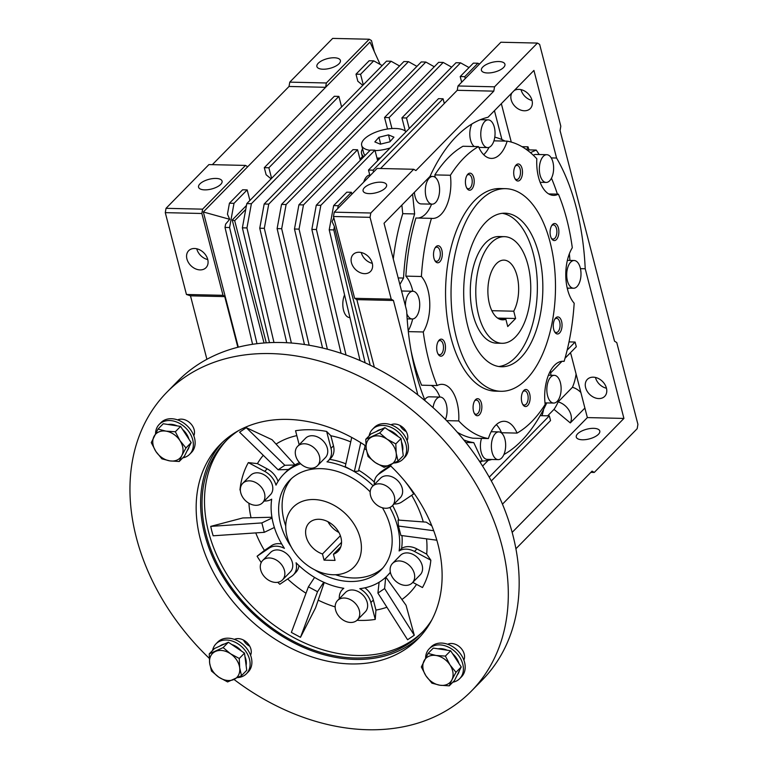 <?xml version="1.0" encoding="UTF-8"?>
<svg xmlns="http://www.w3.org/2000/svg" width="768" height="768" viewBox="0 0 768 768"><rect width="100%" height="100%" fill="white"/><g stroke="black" fill="none" stroke-linecap="round" stroke-linejoin="round"><path stroke-width="1.15" d="M527.923 264.845A53.328 27.466 -88.7 0 1 502.051 343.296A53.328 27.466 -88.7 0 1 478.618 315.11A53.328 27.466 -88.7 0 1 504.49 236.659A53.328 27.466 -88.7 0 1 527.923 264.845M513.734 311.194A29.866 15.379 91.3 0 0 517.075 275.904A29.866 15.379 91.3 0 0 503.952 260.122A29.866 15.379 91.3 0 0 489.466 304.051A29.866 15.379 91.3 0 0 502.589 319.834A29.866 15.379 91.3 0 0 505.853 319.238L507.734 326.544L515.626 318.499L513.734 311.194L491.837 310.694M499.354 319.085L505.853 319.238M497.606 318.086L515.626 318.499M502.051 343.296L496.56 343.171A53.328 27.466 -88.7 0 1 470.88 302.506A53.328 27.466 -88.7 0 1 485.626 242.822A53.328 27.466 -88.7 0 1 498.998 236.534L504.49 236.659M520.781 357.696A76.8 39.552 -88.7 0 1 501.514 366.758A76.8 39.552 -88.7 0 1 464.525 308.198A76.8 39.552 -88.7 0 1 485.75 222.259A76.8 39.552 -88.7 0 1 505.018 213.197A76.8 39.552 -88.7 0 1 542.006 271.757A76.8 39.552 -88.7 0 1 520.781 357.696M502.272 213.322A76.8 39.552 -88.7 0 1 536.784 274.234A76.8 39.552 -88.7 0 1 515.299 357.571A76.8 39.552 -88.7 0 1 498.778 366.509M505.584 188.669L500.102 188.544A101.328 52.186 91.3 0 0 474.672 200.506A101.328 52.186 91.3 0 0 446.669 313.891A101.328 52.186 91.3 0 0 495.466 391.162L500.957 391.286A101.328 52.186 -88.7 0 1 452.15 314.016A101.328 52.186 -88.7 0 1 480.163 200.63A101.328 52.186 -88.7 0 1 505.584 188.669A101.328 52.186 -88.7 0 1 554.381 265.939A101.328 52.186 -88.7 0 1 526.378 379.325A101.328 52.186 -88.7 0 1 500.957 391.286M516.154 164.966A8.534 4.397 91.3 0 0 515.616 165.61A8.534 4.397 91.3 0 0 515.299 179.251A8.534 4.397 91.3 0 0 520.042 180.019A8.534 4.397 91.3 0 0 522.038 168.47A8.534 4.397 91.3 0 0 516.154 164.966M514.915 178.589A7.094 3.648 91.3 0 0 516.701 179.549A7.094 3.648 91.3 0 0 518.477 178.714A7.094 3.648 91.3 0 0 520.435 170.784A7.094 3.648 91.3 0 0 517.018 165.379A7.094 3.648 91.3 0 0 515.242 166.214A7.094 3.648 91.3 0 0 515.203 166.253M552.538 224.515A8.534 4.397 91.3 0 0 552 225.158A8.534 4.397 91.3 0 0 551.683 238.8A8.534 4.397 91.3 0 0 556.426 239.558A8.534 4.397 91.3 0 0 558.422 228.019A8.534 4.397 91.3 0 0 552.538 224.515M551.309 238.138A7.094 3.648 91.3 0 0 553.085 239.098A7.094 3.648 91.3 0 0 554.861 238.262A7.094 3.648 91.3 0 0 556.819 230.333A7.094 3.648 91.3 0 0 553.411 224.918A7.094 3.648 91.3 0 0 551.626 225.763A7.094 3.648 91.3 0 0 551.587 225.802M555.706 317.933A8.534 4.397 91.3 0 0 555.168 318.576A8.534 4.397 91.3 0 0 554.861 332.208A8.534 4.397 91.3 0 0 559.603 332.976A8.534 4.397 91.3 0 0 561.6 321.427A8.534 4.397 91.3 0 0 555.706 317.933M554.477 331.555A7.094 3.648 91.3 0 0 556.253 332.515A7.094 3.648 91.3 0 0 558.038 331.68A7.094 3.648 91.3 0 0 559.997 323.741A7.094 3.648 91.3 0 0 556.579 318.336A7.094 3.648 91.3 0 0 554.803 319.171A7.094 3.648 91.3 0 0 554.755 319.219M523.805 390.49A8.534 4.397 91.3 0 0 523.267 391.133A8.534 4.397 91.3 0 0 522.96 404.774A8.534 4.397 91.3 0 0 527.702 405.533A8.534 4.397 91.3 0 0 529.699 393.994A8.534 4.397 91.3 0 0 523.805 390.49M522.576 404.112A7.094 3.648 91.3 0 0 524.352 405.072A7.094 3.648 91.3 0 0 526.138 404.237A7.094 3.648 91.3 0 0 528.096 396.298A7.094 3.648 91.3 0 0 524.678 390.893A7.094 3.648 91.3 0 0 522.902 391.728A7.094 3.648 91.3 0 0 522.864 391.776M475.526 399.686A8.534 4.397 91.3 0 0 474.989 400.33A8.534 4.397 91.3 0 0 474.672 413.971A8.534 4.397 91.3 0 0 479.414 414.739A8.534 4.397 91.3 0 0 481.411 403.19A8.534 4.397 91.3 0 0 475.526 399.686M474.298 413.309A7.094 3.648 91.3 0 0 476.074 414.278A7.094 3.648 91.3 0 0 477.85 413.434A7.094 3.648 91.3 0 0 479.808 405.504A7.094 3.648 91.3 0 0 476.4 400.099A7.094 3.648 91.3 0 0 474.614 400.934A7.094 3.648 91.3 0 0 474.576 400.973M439.142 340.147A8.534 4.397 91.3 0 0 438.605 340.79A8.534 4.397 91.3 0 0 438.288 354.422A8.534 4.397 91.3 0 0 443.03 355.19A8.534 4.397 91.3 0 0 445.027 343.642A8.534 4.397 91.3 0 0 439.142 340.147M437.904 353.77A7.094 3.648 91.3 0 0 439.69 354.73A7.094 3.648 91.3 0 0 441.466 353.894A7.094 3.648 91.3 0 0 443.424 345.955A7.094 3.648 91.3 0 0 440.006 340.55A7.094 3.648 91.3 0 0 438.23 341.386A7.094 3.648 91.3 0 0 438.192 341.434M435.965 246.73A8.534 4.397 91.3 0 0 435.427 247.373A8.534 4.397 91.3 0 0 435.12 261.014A8.534 4.397 91.3 0 0 439.862 261.773A8.534 4.397 91.3 0 0 441.859 250.234A8.534 4.397 91.3 0 0 435.965 246.73M434.736 260.352A7.094 3.648 91.3 0 0 436.512 261.312A7.094 3.648 91.3 0 0 438.288 260.477A7.094 3.648 91.3 0 0 440.256 252.547A7.094 3.648 91.3 0 0 436.838 247.133A7.094 3.648 91.3 0 0 435.062 247.978A7.094 3.648 91.3 0 0 435.014 248.016M467.866 174.173A8.534 4.397 91.3 0 0 467.328 174.816A8.534 4.397 91.3 0 0 467.011 188.448A8.534 4.397 91.3 0 0 471.754 189.216A8.534 4.397 91.3 0 0 473.76 177.667A8.534 4.397 91.3 0 0 467.866 174.173M466.637 187.795A7.094 3.648 91.3 0 0 468.413 188.755A7.094 3.648 91.3 0 0 470.189 187.92A7.094 3.648 91.3 0 0 472.147 179.981A7.094 3.648 91.3 0 0 468.739 174.576A7.094 3.648 91.3 0 0 466.954 175.411A7.094 3.648 91.3 0 0 466.915 175.459M457.334 432.259A149.328 76.915 91.3 0 0 472.867 438.202L488.4 438.557A149.328 76.915 -88.7 0 1 458.746 420.922A34.138 17.578 91.3 0 0 442.022 384.336A34.138 17.578 91.3 0 0 437.136 385.555A149.328 76.915 -88.7 0 1 423.274 331.968A34.138 17.578 91.3 0 0 421.392 276.49A149.328 76.915 -88.7 0 1 431.453 218.352A34.138 17.578 91.3 0 0 432.518 218.438A34.138 17.578 91.3 0 0 450.394 175.258A149.328 76.915 -88.7 0 1 478.483 146.611A34.138 17.578 91.3 0 0 491.376 158.41A34.138 17.578 91.3 0 0 507.168 141.149A149.328 76.915 -88.7 0 1 536.822 158.784A34.138 17.578 91.3 0 0 553.536 195.37A34.138 17.578 91.3 0 0 558.432 194.15A149.328 76.915 -88.7 0 1 572.294 247.738A34.138 17.578 91.3 0 0 574.176 303.216A149.328 76.915 -88.7 0 1 564.115 361.354A34.138 17.578 91.3 0 0 563.05 361.267A34.138 17.578 91.3 0 0 554.486 365.299A34.138 17.578 91.3 0 0 545.165 404.448A149.328 76.915 -88.7 0 1 531.84 421.526A149.328 76.915 -88.7 0 1 517.075 433.094L501.542 432.739A34.138 17.578 91.3 0 0 496.339 424.627M517.075 433.094A34.138 17.578 91.3 0 0 504.182 421.296A34.138 17.578 91.3 0 0 495.619 425.318A34.138 17.578 91.3 0 0 488.4 438.557M564.115 361.354L561.984 361.306M570.691 262.157A13.862 7.142 -88.7 0 1 574.166 260.515A13.862 7.142 -88.7 0 1 580.848 271.094A13.862 7.142 -88.7 0 1 577.018 286.608A13.862 7.142 -88.7 0 1 573.533 288.24A13.862 7.142 -88.7 0 1 566.861 277.67A13.862 7.142 -88.7 0 1 570.691 262.157M550.819 376.973A13.862 7.142 -88.7 0 1 554.294 375.341A13.862 7.142 -88.7 0 1 560.976 385.91A13.862 7.142 -88.7 0 1 557.146 401.424A13.862 7.142 -88.7 0 1 553.661 403.066A13.862 7.142 -88.7 0 1 546.989 392.486A13.862 7.142 -88.7 0 1 550.819 376.973M495.35 433.536A13.862 7.142 -88.7 0 1 498.826 431.894A13.862 7.142 -88.7 0 1 505.507 442.474A13.862 7.142 -88.7 0 1 501.677 457.987A13.862 7.142 -88.7 0 1 498.192 459.629A13.862 7.142 -88.7 0 1 491.52 449.05A13.862 7.142 -88.7 0 1 495.35 433.536M433.056 407.635A13.862 7.142 -88.7 0 1 436.771 398.707A13.862 7.142 -88.7 0 1 440.256 397.066L429.283 396.816A13.862 7.142 91.3 0 0 425.808 398.458A13.862 7.142 91.3 0 0 424.742 399.773M440.256 397.066A13.862 7.142 -88.7 0 1 446.477 404.909A13.862 7.142 -88.7 0 1 445.43 419.443M405.427 305.952A13.862 7.142 -88.7 0 1 409.411 292.886A13.862 7.142 -88.7 0 1 412.886 291.254L401.923 291.005A13.862 7.142 91.3 0 0 401.558 291.014M412.886 291.254A13.862 7.142 -88.7 0 1 419.568 301.824A13.862 7.142 -88.7 0 1 415.738 317.347A13.862 7.142 -88.7 0 1 412.253 318.979A13.862 7.142 -88.7 0 1 406.838 313.766M429.283 178.07A13.862 7.142 -88.7 0 1 432.758 176.438A13.862 7.142 -88.7 0 1 439.44 187.008A13.862 7.142 -88.7 0 1 435.61 202.522A13.862 7.142 -88.7 0 1 432.125 204.163A13.862 7.142 -88.7 0 1 425.453 193.584A13.862 7.142 -88.7 0 1 429.283 178.07M484.752 121.507A13.862 7.142 -88.7 0 1 488.227 119.875A13.862 7.142 -88.7 0 1 494.909 130.445A13.862 7.142 -88.7 0 1 491.078 145.958A13.862 7.142 -88.7 0 1 487.594 147.6A13.862 7.142 -88.7 0 1 480.922 137.021A13.862 7.142 -88.7 0 1 484.752 121.507M546.806 154.704A13.862 7.142 -88.7 0 1 553.478 165.274A13.862 7.142 -88.7 0 1 549.648 180.787A13.862 7.142 -88.7 0 1 546.173 182.429A13.862 7.142 -88.7 0 1 539.491 171.85A13.862 7.142 -88.7 0 1 543.322 156.336A13.862 7.142 -88.7 0 1 546.806 154.704L535.834 154.454A13.862 7.142 91.3 0 0 533.338 155.261M194.554 248.496A12.134 9.12 44.4 0 1 206.218 255.878A12.134 9.12 44.4 0 1 205.987 267.696A12.134 9.12 44.4 0 1 200.093 269.904A12.134 9.12 44.4 0 1 188.429 262.522A12.134 9.12 44.4 0 1 188.659 250.704A12.134 9.12 44.4 0 1 194.554 248.496M220.714 184.387A12.134 5.011 165.5 0 1 208.032 189.686A12.134 5.011 165.5 0 1 198.566 187.19A12.134 5.011 165.5 0 1 199.91 183.907A12.134 5.011 165.5 0 1 212.592 178.618A12.134 5.011 165.5 0 1 222.067 181.114A12.134 5.011 165.5 0 1 220.714 184.387M339.043 63.734A12.134 5.011 165.5 0 1 326.362 69.034A12.134 5.011 165.5 0 1 316.886 66.538A12.134 5.011 165.5 0 1 318.24 63.254A12.134 5.011 165.5 0 1 330.922 57.955A12.134 5.011 165.5 0 1 340.397 60.451A12.134 5.011 165.5 0 1 339.043 63.734M593.261 377.174A12.134 9.12 44.4 0 1 604.925 384.547A12.134 9.12 44.4 0 1 604.694 396.374A12.134 9.12 44.4 0 1 598.8 398.573A12.134 9.12 44.4 0 1 587.136 391.2A12.134 9.12 44.4 0 1 587.357 379.373A12.134 9.12 44.4 0 1 593.261 377.174M577.632 433.814A12.134 5.011 -14.5 0 0 576.278 437.098A12.134 5.011 -14.5 0 0 585.754 439.594A12.134 5.011 -14.5 0 0 598.435 434.294A12.134 5.011 -14.5 0 0 599.789 431.021A12.134 5.011 -14.5 0 0 590.314 428.525A12.134 5.011 -14.5 0 0 577.632 433.814M511.949 92.842A12.134 9.12 -135.6 0 0 513.264 104.275A12.134 9.12 -135.6 0 0 524.362 110.774A12.134 9.12 -135.6 0 0 530.266 108.576A12.134 9.12 -135.6 0 0 530.496 96.749A12.134 9.12 -135.6 0 0 518.832 89.366A12.134 9.12 -135.6 0 0 514.186 90.566M503.578 67.488A12.134 5.011 165.5 0 1 490.896 72.787A12.134 5.011 165.5 0 1 481.421 70.291A12.134 5.011 165.5 0 1 482.774 67.018A12.134 5.011 165.5 0 1 495.456 61.718A12.134 5.011 165.5 0 1 504.922 64.214A12.134 5.011 165.5 0 1 503.578 67.488M385.248 188.15A12.134 5.011 165.5 0 1 372.566 193.44A12.134 5.011 165.5 0 1 363.091 190.954A12.134 5.011 165.5 0 1 364.445 187.67A12.134 5.011 165.5 0 1 377.126 182.371A12.134 5.011 165.5 0 1 386.602 184.867A12.134 5.011 165.5 0 1 385.248 188.15M359.088 252.259A12.134 9.12 44.4 0 1 370.752 259.632A12.134 9.12 44.4 0 1 370.522 271.459A12.134 9.12 44.4 0 1 364.627 273.658A12.134 9.12 44.4 0 1 352.963 266.285A12.134 9.12 44.4 0 1 353.194 254.458A12.134 9.12 44.4 0 1 359.088 252.259M369.782 175.008A13.862 7.142 91.3 0 0 366.672 176.64A13.862 7.142 91.3 0 0 363.706 182.122M349.92 317.558L349.642 317.549A13.862 7.142 -88.7 0 1 343.382 309.552A13.862 7.142 -88.7 0 1 344.573 294.912M382.762 568.07A64.003 48.077 44.4 0 1 353.453 577.987A64.003 48.077 44.4 0 1 335.501 574.742M285.744 525.946A64.003 48.077 44.4 0 1 291.494 478.56M491.318 480.95L550.541 420.566L549.322 415.862L489.216 477.158M481.67 461.078L480.278 462.499M482.582 466.09L488.227 460.339M360.298 160.32L357.562 149.76L352.992 149.654L298.915 204.806L303.485 204.912L299.05 229.123L327.379 349.2M357.562 149.76L303.485 204.912M298.915 204.806L294.48 229.018L299.05 229.123M294.48 229.018L322.55 347.981M389.117 117.59L384.547 117.485L438.634 62.333L443.203 62.438L389.117 117.59L391.949 128.544M451.661 67.152L443.203 62.438M286.118 204.509L281.549 204.403L421.267 61.939L425.837 62.045L286.118 204.509L281.683 228.72L309.168 345.235M434.294 66.758L425.837 62.045M281.549 204.403L277.114 228.614L281.683 228.72M277.114 228.614L304.445 344.477M268.752 204.115L264.182 204.01L403.891 61.546L408.47 61.651L268.752 204.115L264.317 228.326L291.37 343.008M416.928 66.365L408.47 61.651M264.182 204.01L259.747 228.221L264.317 228.326M259.747 228.221L286.752 342.701M251.386 203.722L246.806 203.616L386.525 61.142L391.094 61.248L251.386 203.722L246.95 227.933L273.974 342.48M399.562 65.962L391.094 61.248M246.806 203.616L242.381 227.827L246.95 227.933M242.381 227.827L269.462 342.634M406.483 117.984L401.914 117.878L456 62.736L460.57 62.842L406.483 117.984L409.219 128.544M469.027 67.555L460.57 62.842M377.664 160.714L374.928 150.163L370.358 150.058L316.282 205.2L320.851 205.306L316.416 229.517L346.022 354.998M374.928 150.163L320.851 205.306M316.282 205.2L311.846 229.411L316.416 229.517M311.846 229.411L341.069 353.28M368.496 170.054L438.509 98.669L443.078 98.774L373.075 170.16L368.496 170.054L369.965 175.728M333.648 205.594L346.81 192.182L351.379 192.278L338.218 205.699L333.648 205.594L329.213 229.805L333.792 229.91L365.136 362.784M329.213 229.805L360.058 360.528M540.134 415.661L549.322 415.862M333.792 229.91L334.397 226.598L370.243 365.194M401.914 117.878L405.341 131.117M384.547 117.485L387.533 129.014M362.39 156.691A148.051 76.253 91.3 0 0 360.01 159.197M373.075 170.16L373.565 172.061M443.078 98.774L444.307 103.498M333.802 217.718L332.122 221.645L334.397 226.598M338.218 205.699L337.68 208.656M351.379 192.278L351.869 194.189M379.382 158.966A25.603 10.57 165.5 0 1 377.242 159.101M363.955 156.586A25.603 10.57 165.5 0 1 361.565 153.475A25.603 10.57 165.5 0 1 362.563 148.848M465.264 78.557L464.774 76.656L477.936 63.235L479.462 64.08M464.774 76.656L460.205 76.55L473.366 63.13L477.936 63.235M460.205 76.55L461.674 82.224M547.68 415.824L554.006 409.382L570.307 422.918L584.611 408.346A14.938 11.213 -135.6 0 0 584.842 407.856M554.006 409.382A75.734 56.89 -135.6 0 0 558.134 401.885A14.938 11.213 44.4 0 1 570.307 422.918M558.134 401.885L572.438 387.302A75.734 56.89 -135.6 0 0 576.086 374.006M580.877 392.525A14.938 11.213 -135.6 0 0 572.438 387.302M569.837 353.347A75.734 56.89 -135.6 0 1 569.904 353.616L570.816 353.635L587.357 417.59L502.464 504.163M341.606 106.954L338.88 96.394L334.31 96.288L264.298 167.674L268.867 167.779L271.594 178.339M338.88 96.394L268.867 167.779M249.907 200.458L247.171 189.898L242.602 189.802L229.44 203.213L234.01 203.318L229.584 227.53L225.014 227.424L252.576 344.275M247.171 189.898L234.01 203.318M229.584 227.53L256.982 343.67M225.014 227.424L225.619 224.112L229.68 219.302L203.338 211.978L238.291 347.146M382.195 65.568L373.728 60.854L369.158 60.749L355.997 74.17L360.576 74.275L363.302 84.835M373.728 60.854L360.576 74.275M417.84 394.915L393.418 300.47L391.21 299.155L370.051 217.334L370.8 213.005L413.693 169.267L377.126 168.432L334.234 212.17L333.485 216.499L354.643 298.32L356.851 299.635L374.333 367.229M413.693 169.267L415.901 170.582L493.795 91.142L494.544 86.813L537.437 43.075L500.88 42.24L457.987 85.978L457.238 90.307L380.544 168.509M542.006 415.699A75.734 56.89 -135.6 0 0 543.629 409.258M565.008 358.272L576.307 346.752L575.088 342.048L567.149 350.15M550.666 372.893L562.032 361.306M526.704 149.741L527.99 146.822L522.01 146.678M527.99 146.822L529.027 149.894M501.926 139.584L494.448 110.688M511.277 142.09L501.341 103.661M575.088 342.048L569.011 341.914M238.176 347.174L224.717 296.534L237.84 347.261M264.298 167.674L266.122 174.73L271.085 178.858M362.794 85.354L357.821 81.226L355.997 74.17M266.275 342.806L234.691 220.694L232.224 220.003L264.019 342.97M232.224 220.003L246.47 205.478M229.68 219.302L227.443 214.176L229.44 203.213M245.75 209.424L234.691 220.694M374.333 51.638L371.462 40.55L369.254 39.235L326.362 82.973L325.613 87.302L369.984 42.058L380.131 64.416M580.454 268.646L585.216 268.762A173.866 89.549 91.3 0 0 556.579 158.035L533.923 70.435L488.006 117.254A173.866 89.549 91.3 0 0 429.965 176.448L384.038 223.267L406.694 310.867A173.866 89.549 91.3 0 0 425.165 400.81M372.288 263.328A12.134 9.12 44.4 0 1 361.277 252.528M512.16 532.387L623.923 418.426L587.357 417.59M556.579 158.035L551.242 157.91M354.643 298.32L391.21 299.155M393.418 300.47L356.851 299.635M333.485 216.499L370.051 217.334M334.234 212.17L370.8 213.005M457.238 90.307L493.795 91.142M457.987 85.978L494.544 86.813M537.437 43.075L539.645 44.39L560.813 126.221L560.064 130.55L614.544 341.222L616.752 342.538L637.92 424.368L637.171 428.698L594.269 472.435L592.061 471.12L515.904 548.774M521.021 89.645A12.134 9.12 -135.6 0 0 532.032 100.445M590.851 472.349L594.269 472.435M623.923 418.426L585.216 268.762M206.899 359.28L190.493 295.834L224.736 296.621M225.082 296.544L223.018 295.315L186.442 294.48L165.283 212.65L166.032 208.32L208.925 164.582L245.501 165.418L202.608 209.155L201.859 213.485L223.018 295.315M190.493 295.834L186.442 294.48M203.338 211.978L247.709 166.733L245.501 165.418M212.342 164.659L289.027 86.467L325.613 87.302L247.709 166.733M201.859 213.485L165.283 212.65M202.608 209.155L166.032 208.32M326.362 82.973L289.776 82.138L332.669 38.4L369.254 39.235M289.027 86.467L289.776 82.138M606.461 388.243A12.134 9.12 44.4 0 1 595.45 377.443M398.179 277.93L403.536 278.054A153.6 79.114 -88.7 0 1 414.634 213.936L402.749 213.667A153.6 79.114 91.3 0 0 393.293 259.018M402.749 213.667L401.866 205.094M482.563 118.867L482.976 119.75M494.774 137.155A153.6 79.114 -88.7 0 1 505.094 141.101M526.858 149.846L536.208 150.058A171.734 88.445 -88.7 0 1 539.194 154.531M530.429 152.659L536.208 150.058M551.472 178.186A171.734 88.445 -88.7 0 1 557.405 194.131M569.366 253.747A171.734 88.445 -88.7 0 1 569.923 260.419M568.224 288.125L567.514 289.363M550.454 370.867L550.915 375.264M546.758 402.902A171.734 88.445 -88.7 0 1 503.904 454.522M491.866 459.475A171.734 88.445 -88.7 0 1 482.371 461.098L479.299 461.03M465.811 442.454L473.779 442.637A153.6 79.114 -88.7 0 1 463.766 439.91M482.371 461.098L473.779 442.637M399.878 284.496L403.536 278.054M414.634 213.936L412.589 194.16M196.752 248.774A12.134 9.12 -135.6 0 0 207.763 259.574M471.917 123.955A13.862 7.142 91.3 0 0 474.288 146.515M414.394 192.326A13.862 7.142 91.3 0 0 421.162 203.914L432.125 204.163M481.526 438.403A13.862 7.142 91.3 0 0 481.2 452.285A13.862 7.142 91.3 0 0 487.229 459.37L498.192 459.629M478.483 146.611L462.95 146.256A149.328 76.915 91.3 0 0 434.861 174.902L450.394 175.258M483.686 154.723A34.138 17.578 91.3 0 0 489.014 147.36M439.901 397.066A34.138 17.578 91.3 0 0 431.318 385.421M411.005 350.506A149.328 76.915 91.3 0 0 421.594 385.2L437.136 385.555M408.23 330.787A34.138 17.578 91.3 0 0 412.666 318.97M412.81 291.254A34.138 17.578 91.3 0 0 405.85 276.134L421.392 276.49M431.453 218.352L415.91 217.997A149.328 76.915 91.3 0 0 405.85 276.134M418.042 218.045A34.138 17.578 91.3 0 0 431.587 204.144M435.11 177.274A34.138 17.578 91.3 0 0 434.861 174.902M493.93 140.842L507.168 141.149M548.707 193.93L558.432 194.15M458.746 420.922L446.611 420.643M423.274 331.968L408.317 331.632M363.581 152.726A23.462 9.686 -14.5 0 0 363.629 152.938A23.462 9.686 -14.5 0 0 365.203 155.318M376.992 158.122A23.462 9.686 -14.5 0 0 380.39 157.93M406.051 131.77A23.462 9.686 -14.5 0 0 379.757 130.781A23.462 9.686 -14.5 0 0 361.632 145.2A23.462 9.686 -14.5 0 0 361.68 145.411A23.462 9.686 -14.5 0 0 370.09 150.336M375.043 150.605A23.462 9.686 -14.5 0 0 390.202 147.936M374.842 141.917L380.314 144.182L389.875 141.811L393.955 137.155L388.483 134.89L378.922 137.27L374.842 141.917M380.688 144.096L378.922 137.27M390.182 141.456L388.483 134.89M360.134 537.974A42.662 32.045 44.4 0 1 354.029 567.014A42.662 32.045 44.4 0 1 316.522 570.691A42.662 32.045 44.4 0 1 287.011 536.304A42.662 32.045 44.4 0 1 293.107 507.264A42.662 32.045 44.4 0 1 330.624 503.587A42.662 32.045 44.4 0 1 360.134 537.974M341.539 542.333L324.067 560.15L335.04 560.4L333.437 554.218A20.266 15.226 -135.6 0 0 338.045 551.328A20.266 15.226 -135.6 0 0 340.934 537.533A20.266 15.226 -135.6 0 0 326.918 521.203A20.266 15.226 -135.6 0 0 309.101 522.95A20.266 15.226 -135.6 0 0 306.202 536.746A20.266 15.226 -135.6 0 0 322.474 553.968L340.378 535.709M333.437 554.218L340.838 546.672M327.936 521.693A20.266 15.226 -135.6 0 0 338.928 532.474M322.474 553.968L324.067 560.15M222.394 442.358A138.662 104.16 -135.6 0 0 223.008 576.874A138.662 104.16 -135.6 0 0 355.19 659.405A138.662 104.16 -135.6 0 0 420.307 636.451M365.933 446.006A138.662 104.16 -135.6 0 0 287.51 419.395A138.662 104.16 -135.6 0 0 220.128 444.576A138.662 104.16 -135.6 0 0 217.507 579.638A138.662 104.16 -135.6 0 0 350.755 663.936A138.662 104.16 -135.6 0 0 418.138 638.755A138.662 104.16 -135.6 0 0 389.846 465.158M209.27 658.33A213.331 160.243 44.4 0 1 136.32 537.485A213.331 160.243 44.4 0 1 166.819 392.294A213.331 160.243 44.4 0 1 354.384 373.891A213.331 160.243 44.4 0 1 501.946 545.846A213.331 160.243 44.4 0 1 471.446 691.037A213.331 160.243 44.4 0 1 234 679.45M471.446 691.037L482.294 679.978A213.331 160.243 -135.6 0 0 512.794 534.778A213.331 160.243 -135.6 0 0 365.222 362.832A213.331 160.243 -135.6 0 0 177.667 381.235L166.819 392.294M407.107 440.64A11.731 8.813 -135.6 0 0 407.453 434.602A11.731 8.813 -135.6 0 0 390.941 424.79M193.814 435.763A11.731 8.813 -135.6 0 0 194.16 429.725A11.731 8.813 -135.6 0 0 177.648 419.914M250.57 655.229A11.731 8.813 -135.6 0 0 250.925 649.19A11.731 8.813 -135.6 0 0 234.403 639.379M463.862 660.106A11.731 8.813 -135.6 0 0 464.218 654.067A11.731 8.813 -135.6 0 0 447.696 644.256M226.954 439.93A137.069 102.96 -135.6 0 0 208.579 531.946A137.069 102.96 -135.6 0 0 357.293 655.478A137.069 102.96 -135.6 0 0 422.65 631.843M431.702 620.112A137.069 102.96 44.4 0 1 421.43 633.11A137.069 102.96 44.4 0 1 354.826 657.994A137.069 102.96 44.4 0 1 223.114 574.675A137.069 102.96 44.4 0 1 225.715 441.168A137.069 102.96 44.4 0 1 238.502 430.646M360.778 442.685L354.346 471.542L358.435 471.091L365.002 446.525L364.714 445.2M272.083 439.728L246.278 427.67L239.587 432.192L278.131 469.805L288.365 469.498L295.066 464.976L272.083 439.728M394.099 503.971A18.134 13.622 -135.6 0 0 401.693 502.022L413.702 493.91A108.125 81.216 -135.6 0 0 405.206 481.632M391.008 465.869L388.608 466.627A100.502 75.494 -135.6 0 0 387.917 465.984M366.365 449.789A100.502 75.494 -135.6 0 0 364.435 448.656M350.736 441.888A100.502 75.494 -135.6 0 0 330.864 435.754L326.64 431.443A108.125 81.216 -135.6 0 0 295.555 430.733L299.184 444.739M296.822 435.619A100.502 75.494 -135.6 0 0 276.067 444.096M263.27 455.309A100.502 75.494 -135.6 0 0 257.424 463.632L248.333 462.605A108.125 81.216 -135.6 0 0 239.962 489.946L240.346 490.147M248.918 503.242A100.502 75.494 -135.6 0 0 251.05 517.757M271.92 517.248L242.794 517.958L210.72 526.378L211.805 531.091L213.149 535.786L264.288 532.33L274.368 527.482M431.789 525.802L426.211 522.144L398.054 520.051L398.458 526.042L433.69 530.707M423.283 521.923A100.502 75.494 -135.6 0 0 411.677 495.283M394.339 496.31A13.862 10.416 44.4 0 1 392.352 505.747A13.862 10.416 44.4 0 1 380.16 506.947A13.862 10.416 44.4 0 1 370.57 495.773A13.862 10.416 44.4 0 1 372.557 486.326A13.862 10.416 44.4 0 1 384.749 485.136A13.862 10.416 44.4 0 1 394.339 496.31M372.557 486.326L380.438 478.291A13.862 10.416 44.4 0 1 392.63 477.091A13.862 10.416 44.4 0 1 402.221 488.266A13.862 10.416 44.4 0 1 400.243 497.702L392.352 505.747M264.518 493.344A13.862 10.416 44.4 0 1 262.531 502.781A13.862 10.416 44.4 0 1 250.339 503.981A13.862 10.416 44.4 0 1 240.749 492.797A13.862 10.416 44.4 0 1 242.726 483.36A13.862 10.416 44.4 0 1 254.918 482.17A13.862 10.416 44.4 0 1 264.518 493.344M242.726 483.36L250.618 475.315A13.862 10.416 44.4 0 1 262.81 474.125A13.862 10.416 44.4 0 1 272.4 485.299A13.862 10.416 44.4 0 1 270.422 494.736L262.531 502.781M359.347 610.512A13.862 10.416 44.4 0 1 357.36 619.949A13.862 10.416 44.4 0 1 345.168 621.149A13.862 10.416 44.4 0 1 335.578 609.965A13.862 10.416 44.4 0 1 337.555 600.528A13.862 10.416 44.4 0 1 349.747 599.338A13.862 10.416 44.4 0 1 359.347 610.512M337.555 600.528L345.446 592.483A13.862 10.416 44.4 0 1 357.638 591.293A13.862 10.416 44.4 0 1 367.229 602.467A13.862 10.416 44.4 0 1 365.251 611.904L357.36 619.949M382.445 507.782A64.003 48.077 44.4 0 1 381.101 569.885A64.003 48.077 44.4 0 1 349.997 581.501A64.003 48.077 44.4 0 1 314.717 569.818M291.062 546.634A64.003 48.077 44.4 0 1 289.709 480.259A64.003 48.077 44.4 0 1 320.813 468.643A64.003 48.077 44.4 0 1 370.186 491.875M264.278 501.005A18.134 13.622 -135.6 0 0 271.69 499.171A72.509 54.47 -135.6 0 0 273.264 523.651A72.509 54.47 -135.6 0 0 284.4 548.352A18.134 13.622 -135.6 0 0 269.117 548.131L257.098 556.234A108.125 81.216 -135.6 0 0 261.216 562.541M284.458 570.47A13.862 10.416 44.4 0 1 282.48 579.907A13.862 10.416 44.4 0 1 270.288 581.098A13.862 10.416 44.4 0 1 260.698 569.923A13.862 10.416 44.4 0 1 262.675 560.486A13.862 10.416 44.4 0 1 274.867 559.286A13.862 10.416 44.4 0 1 284.458 570.47M262.675 560.486L270.566 552.442A13.862 10.416 44.4 0 1 282.758 551.242A13.862 10.416 44.4 0 1 292.349 562.426A13.862 10.416 44.4 0 1 290.362 571.862L282.48 579.907M319.45 456.269A13.862 10.416 44.4 0 1 317.472 465.706A13.862 10.416 44.4 0 1 305.28 466.896A13.862 10.416 44.4 0 1 295.69 455.722A13.862 10.416 44.4 0 1 297.667 446.285A13.862 10.416 44.4 0 1 309.859 445.085A13.862 10.416 44.4 0 1 319.45 456.269M297.667 446.285L305.558 438.24A13.862 10.416 44.4 0 1 317.75 437.05A13.862 10.416 44.4 0 1 327.341 448.224A13.862 10.416 44.4 0 1 325.354 457.661L317.472 465.706M414.278 573.437A13.862 10.416 44.4 0 1 412.301 582.874A13.862 10.416 44.4 0 1 400.109 584.064A13.862 10.416 44.4 0 1 390.518 572.89A13.862 10.416 44.4 0 1 392.496 563.453A13.862 10.416 44.4 0 1 404.688 562.253A13.862 10.416 44.4 0 1 414.278 573.437M392.496 563.453L400.387 555.408A13.862 10.416 44.4 0 1 412.579 554.218A13.862 10.416 44.4 0 1 422.17 565.392A13.862 10.416 44.4 0 1 420.192 574.829L412.301 582.874M354.346 471.542L345.216 466.656L351.725 437.443M246.278 427.67L284.832 465.283L295.066 464.976M284.832 465.283L278.131 469.805M436.81 540.202L400.886 535.45L398.458 526.042M210.72 526.378L261.859 522.922L272.045 518.016M261.859 522.922L264.288 532.33M255.754 532.906A100.502 75.494 -135.6 0 0 264.422 550.445L271.584 545.616A18.134 13.622 44.4 0 1 281.702 543.984M298.934 565.555A18.134 13.622 44.4 0 1 295.872 572.333L293.414 574.848A18.134 13.622 -135.6 0 0 296.064 562.762A72.509 54.47 -135.6 0 0 343.814 588.298A18.134 13.622 -135.6 0 0 342.403 589.498A18.134 13.622 -135.6 0 0 339.302 598.752M277.757 582.288A108.125 81.216 -135.6 0 0 279.802 584.285L291.811 576.173A18.134 13.622 -135.6 0 0 293.414 574.848M364.867 587.827A18.134 13.622 44.4 0 1 373.354 600.038L375.946 610.08A100.502 75.494 -135.6 0 0 386.909 607.238M357.005 620.285A108.125 81.216 -135.6 0 0 375.245 619.411L370.886 602.554A18.134 13.622 -135.6 0 0 359.789 588.662A72.509 54.47 -135.6 0 0 387.178 575.846A72.509 54.47 -135.6 0 0 390.355 572.189M390.422 572.506A72.509 54.47 44.4 0 1 389.635 573.331L387.178 575.846M390.758 466.032L378.989 473.971A18.134 13.622 -135.6 0 0 377.395 475.296L379.862 472.79A18.134 13.622 44.4 0 1 381.456 471.456L388.608 466.627M377.395 475.296A18.134 13.622 -135.6 0 0 374.294 484.55M329.664 459.37A72.509 54.47 44.4 0 1 345.85 463.824M358.675 470.208A72.509 54.47 44.4 0 1 374.342 482.074M373.104 485.77A72.509 54.47 -135.6 0 0 326.995 461.846A18.134 13.622 -135.6 0 0 328.406 460.646A18.134 13.622 -135.6 0 0 330.998 448.31L326.64 431.443M330.864 435.754L333.466 445.795A18.134 13.622 44.4 0 1 330.874 458.131L328.406 460.646M300.634 463.776A72.509 54.47 -135.6 0 0 283.632 474.307L286.099 471.792A72.509 54.47 44.4 0 1 289.248 468.893M294.998 464.909A72.509 54.47 44.4 0 1 299.51 462.634M283.632 474.307A72.509 54.47 -135.6 0 0 275.99 485.126A18.134 13.622 -135.6 0 0 264.71 471.36L248.333 462.605M257.424 463.632L267.178 468.845A18.134 13.622 44.4 0 1 278.074 481.382M392.602 505.498A72.509 54.47 44.4 0 1 398.89 520.109M401.981 535.594A72.509 54.47 44.4 0 1 401.587 548.458L399.12 550.973A72.509 54.47 -135.6 0 0 389.846 507.475M401.587 548.458A18.134 13.622 44.4 0 1 416.938 548.938L426.691 554.15A100.502 75.494 -135.6 0 0 426.566 538.848M412.79 582.365L422.477 587.539A108.125 81.216 -135.6 0 0 430.848 560.208L414.48 551.453A18.134 13.622 -135.6 0 0 399.12 550.973M317.53 591.706L300.499 637.315L291.37 632.429L308.4 586.829L317.53 591.706L323.741 582.25M308.4 586.829L314.582 577.411M377.914 593.088L384.614 588.566L414.278 635.232L407.578 639.763L377.914 593.088L379.104 582.24M384.614 588.566L385.68 577.286M264.422 550.445L257.098 556.234M287.654 578.986A100.502 75.494 -135.6 0 0 306 593.242M318.202 600.144A100.502 75.494 -135.6 0 0 335.165 606.902M375.245 619.411L375.946 610.08M401.923 599.501A100.502 75.494 -135.6 0 0 416.534 584.371M430.848 560.208L426.691 554.15M324.24 582.47L315.562 607.862L300.499 637.315M414.278 635.232L406.051 605.261L385.862 577.171M243.475 640.061A10.666 8.016 -135.6 0 0 249.715 646.176M219.888 646.08A17.069 12.816 44.4 0 1 222.019 644.774A17.069 12.816 44.4 0 1 224.496 643.997M231.744 644.515A17.069 12.816 44.4 0 1 241.574 651.158M244.954 656.582A17.069 12.816 44.4 0 1 246.106 665.453M209.242 653.866L214.483 648.518L228.374 642.24L244.502 653.136L246.739 670.31L241.498 675.658L239.674 667.786L239.261 658.483L230.496 653.75A17.069 12.816 44.4 0 1 239.674 667.786A17.069 12.816 -135.6 0 1 233.846 679.517A17.069 12.816 44.4 0 1 218.842 677.203A17.069 12.816 44.4 0 1 209.654 663.168A17.069 12.816 44.4 0 1 215.482 651.446A17.069 12.816 44.4 0 1 230.496 653.75L223.133 647.587L209.242 653.866L209.654 663.168L211.478 671.04L218.842 677.203L227.606 681.936L241.498 675.658M228.374 642.24L223.133 647.587M244.502 653.136L239.261 658.483M212.582 650.458A21.331 16.022 44.4 0 1 215.971 643.872A21.331 16.022 44.4 0 1 234.73 642.038A21.331 16.022 44.4 0 1 249.485 659.232A21.331 16.022 44.4 0 1 246.432 673.747A21.331 16.022 44.4 0 1 237.869 677.568M215.971 643.872L217.747 642.067A21.331 16.022 44.4 0 1 236.506 640.224A21.331 16.022 44.4 0 1 251.261 657.418A21.331 16.022 44.4 0 1 248.208 671.942L246.432 673.747M400.013 425.472A10.666 8.016 -135.6 0 0 406.243 431.587M155.539 433.498A21.331 16.022 44.4 0 1 159.216 424.406A21.331 16.022 44.4 0 1 169.584 420.538A21.331 16.022 44.4 0 1 190.08 433.507A21.331 16.022 44.4 0 1 189.677 454.282A21.331 16.022 44.4 0 1 182.765 457.882M159.216 424.406L160.992 422.602A21.331 16.022 44.4 0 1 171.35 418.723A21.331 16.022 44.4 0 1 191.856 431.693A21.331 16.022 44.4 0 1 191.453 452.477L189.677 454.282M369.12 435.869A21.331 16.022 44.4 0 1 372.509 429.283A21.331 16.022 44.4 0 1 391.258 427.44A21.331 16.022 44.4 0 1 406.022 444.643A21.331 16.022 44.4 0 1 402.97 459.158A21.331 16.022 44.4 0 1 394.406 462.979M372.509 429.283L374.285 427.478A21.331 16.022 44.4 0 1 393.034 425.635A21.331 16.022 44.4 0 1 407.789 442.829A21.331 16.022 44.4 0 1 404.746 457.354L402.97 459.158M425.587 657.84A21.331 16.022 44.4 0 1 429.264 648.749A21.331 16.022 44.4 0 1 439.632 644.88A21.331 16.022 44.4 0 1 460.128 657.85A21.331 16.022 44.4 0 1 459.725 678.624A21.331 16.022 44.4 0 1 452.813 682.224M429.264 648.749L431.04 646.944A21.331 16.022 44.4 0 1 441.408 643.066A21.331 16.022 44.4 0 1 461.904 656.035A21.331 16.022 44.4 0 1 461.501 676.819L459.725 678.624M182.496 429.341A17.069 12.816 44.4 0 1 186.48 433.91A17.069 12.816 44.4 0 1 188.928 439.171M189.216 446.573A17.069 12.816 44.4 0 1 187.171 450.701M168.019 424.474A17.069 12.816 44.4 0 1 177.178 425.885M158.006 429.091L151.277 442.627L155.875 451.45A17.069 12.816 44.4 0 1 153.936 436.579A17.069 12.816 44.4 0 1 165.974 431.136L158.006 429.091L163.248 423.744L180.586 426.413L191.184 442.618L184.454 456.154L179.213 461.501L181.872 455.453A17.069 12.816 44.4 0 1 169.843 460.886L179.213 461.501M179.942 440.573A17.069 12.816 44.4 0 1 181.872 455.453L185.942 447.965L179.942 440.573L175.344 431.75L165.974 431.136A17.069 12.816 44.4 0 1 179.942 440.573M155.875 451.45A17.069 12.816 -135.6 0 0 169.843 460.886L161.885 458.832L155.875 451.45M180.586 426.413L175.344 431.75M191.184 442.618L185.942 447.965M376.426 431.482A17.069 12.816 44.4 0 1 378.557 430.186A17.069 12.816 44.4 0 1 381.024 429.408M388.272 429.926A17.069 12.816 44.4 0 1 398.112 436.57M401.482 441.984A17.069 12.816 44.4 0 1 402.643 450.864M365.779 439.277L366.192 448.579A17.069 12.816 -135.6 0 1 372.019 436.848A17.069 12.816 44.4 0 1 387.024 439.162L379.67 432.998L365.779 439.277L371.021 433.93L384.912 427.651L401.04 438.547L403.277 455.722L398.035 461.069L396.211 453.197A17.069 12.816 44.4 0 1 390.384 464.928A17.069 12.816 44.4 0 1 375.37 462.614A17.069 12.816 44.4 0 1 366.192 448.579L368.016 456.451L375.37 462.614L384.144 467.347L398.035 461.069M387.024 439.162A17.069 12.816 44.4 0 1 396.211 453.197L395.798 443.894L387.024 439.162M401.04 438.547L395.798 443.894M384.912 427.651L379.67 432.998M438.077 648.816A17.069 12.816 44.4 0 1 447.226 650.227M452.554 653.683A17.069 12.816 44.4 0 1 456.528 658.253A17.069 12.816 44.4 0 1 458.976 663.504M459.274 670.915A17.069 12.816 44.4 0 1 457.219 675.043M428.064 653.424L433.306 648.086L450.634 650.746L461.232 666.96L454.502 680.496L449.261 685.843L451.92 679.795A17.069 12.816 44.4 0 1 439.891 685.229A17.069 12.816 44.4 0 1 425.923 675.792A17.069 12.816 44.4 0 1 423.994 660.922A17.069 12.816 44.4 0 1 436.022 655.478L428.064 653.424L421.334 666.97L425.923 675.792L431.933 683.174L439.891 685.229L449.261 685.843M449.99 664.915A17.069 12.816 44.4 0 1 451.92 679.795L455.99 672.298L449.99 664.915A17.069 12.816 -135.6 0 0 436.022 655.478L445.392 656.093L449.99 664.915M461.232 666.96L455.99 672.298M450.634 650.746L445.392 656.093M271.584 545.616L269.117 548.131M370.886 602.554L373.354 600.038M378.989 473.971L381.456 471.456M333.466 445.795L330.998 448.31M267.178 468.845L264.71 471.36M414.48 551.453L416.938 548.938M567.37 260.362L574.166 260.515M548.438 375.206L554.294 375.341M491.146 431.722L498.826 431.894M429.994 176.371L432.758 176.438M480.394 119.693L488.227 119.875M362.698 157.872L361.565 153.475M540.125 182.285L546.173 182.429M478.838 147.398L487.594 147.6M407.165 318.864L412.253 318.979M544.992 402.864L553.661 403.066M567.216 288.096L573.533 288.24M363.629 152.938L361.68 145.411M343.613 588.269L342.403 589.498M251.05 653.808L250.31 654.566M235.824 638.87L235.075 639.629M194.294 434.342L193.555 435.101M179.059 419.405L178.32 420.163M392.352 424.282L391.613 425.04M407.587 439.219L406.848 439.968M449.117 643.747L448.368 644.506M464.342 658.685L463.603 659.443"/></g></svg>
